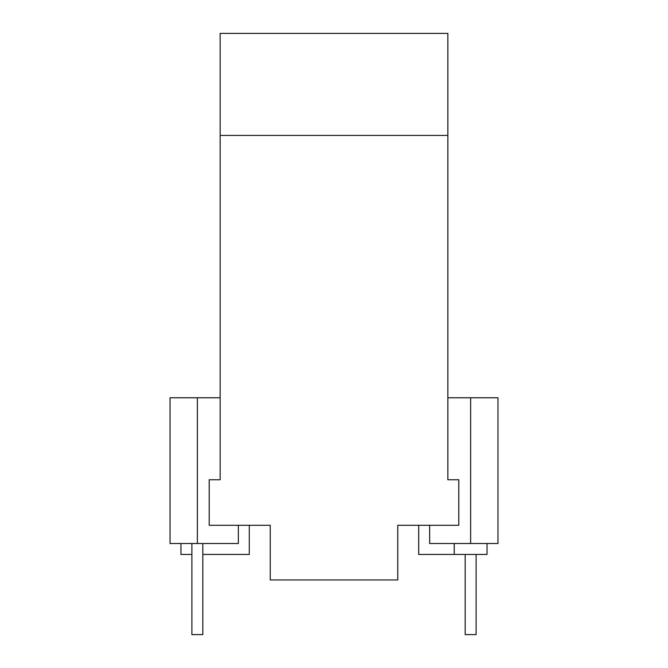 <?xml version="1.0" encoding="UTF-8"?>
<svg xmlns="http://www.w3.org/2000/svg" width="668" height="668" viewBox="0 0 668 668"><rect width="100%" height="100%" fill="white"/><g stroke="black" fill="none" stroke-linecap="round" stroke-linejoin="round"><path stroke-width="1" d="M202.83 554.44L249.289 554.44L249.289 525.29L270.239 525.29L209.209 525.29L209.209 479.749L220.139 479.749L220.139 33.4L447.861 33.4L447.861 135.42L220.139 135.42M220.139 397.761L170.039 397.761L170.039 543.51L238.351 543.51L238.351 525.29M454.24 543.51L454.24 554.44L418.711 554.44L418.711 525.29L397.761 525.29L458.791 525.29L458.791 479.749L447.861 479.749L447.861 135.42M470.639 397.761L470.639 543.51L497.961 543.51L497.961 397.761L447.861 397.761M270.239 525.29L270.239 579.949L397.761 579.949L397.761 525.29M429.649 525.29L429.649 543.51L470.639 543.51M487.03 543.51L487.03 554.44L454.24 554.44M180.97 543.51L180.97 554.44L191.9 554.44M191.9 543.51L191.9 634.6L202.83 634.6L202.83 543.51M465.17 554.44L465.17 634.6L476.1 634.6L476.1 554.44M197.361 397.761L197.361 543.51"/></g></svg>
